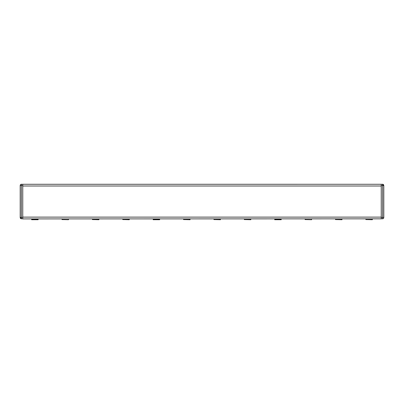 <?xml version="1.0" encoding="UTF-8"?>
<svg xmlns="http://www.w3.org/2000/svg" width="404" height="404" viewBox="0 0 404 404"><rect width="100%" height="100%" fill="white"/><g stroke="black" fill="none" stroke-linecap="round" stroke-linejoin="round"><path stroke-width="0.61" d="M22.76 186.007L22.76 217.12L381.24 217.12L381.24 186.007L22.76 186.007M22.76 218.912L381.24 218.842L22.76 218.912M22.76 184.28L381.24 184.28L21.397 184.29C20.821 184.219 20.422 184.618 20.2 185.487L20.2 185.825M381.24 184.28L381.24 218.771L382.603 218.771L381.24 218.771M274.72 218.912L274.72 219.72L281.209 219.72L281.209 218.912M274.72 219.574L281.209 219.574M274.72 218.998L281.209 218.998M31.638 218.912L31.638 219.72L38.122 219.72L38.122 218.912M31.638 219.574L38.122 219.574M31.638 218.998L38.122 218.998M153.177 218.912L153.177 219.72L159.666 219.72L159.666 218.912M153.177 219.574L159.666 219.574M153.177 218.998L159.666 218.998M62.024 219.569L68.508 219.72L62.024 219.569L62.024 218.912M68.508 219.569L68.508 218.912M190.052 219.569L183.562 219.569L190.052 219.72L190.052 218.912M183.562 219.569L183.562 218.912M305.106 219.569L311.59 219.72L305.106 219.569L305.106 218.912M311.59 219.569L311.59 218.912M98.894 219.574L92.41 219.574L98.894 219.72L98.894 218.912M92.41 219.574L92.41 218.912M220.438 219.574L213.948 219.574L220.438 219.72L220.438 218.912M213.948 219.574L213.948 218.912M341.976 219.574L335.492 219.574L341.976 219.72L341.976 218.912M335.492 219.574L335.492 218.912M129.28 219.574L122.791 219.574L129.28 219.72L129.28 218.912M122.791 219.574L122.791 218.912M250.823 219.574L244.334 219.574L250.823 219.72L250.823 218.912M244.334 219.574L244.334 218.912M372.362 219.574L365.878 219.574L372.362 219.72L372.362 218.912M365.878 219.574L365.878 218.912M22.76 217.403L22.76 184.29L21.397 184.29L21.397 217.403L22.76 217.403L22.76 218.771L21.397 218.771L22.76 218.771L21.397 218.771L20.2 217.574A1.197 1.197 180 0 0 21.397 218.771L21.397 217.403L20.2 217.413L20.2 185.487A1.197 1.197 180 0 1 21.397 184.29M22.76 185.638L20.2 185.487M383.8 217.61L383.8 217.574A1.197 1.197 -0 0 1 382.603 218.771L382.639 218.771M381.24 217.403L382.603 217.403L382.603 185.638L383.8 185.487L383.8 217.574M383.8 185.825L382.603 184.29L381.24 184.29M382.603 218.771L382.603 217.403L383.8 217.413L383.8 185.992M383.8 185.487C383.583 184.623 383.184 184.224 382.603 184.29L382.603 185.638L381.24 185.638"/></g></svg>
